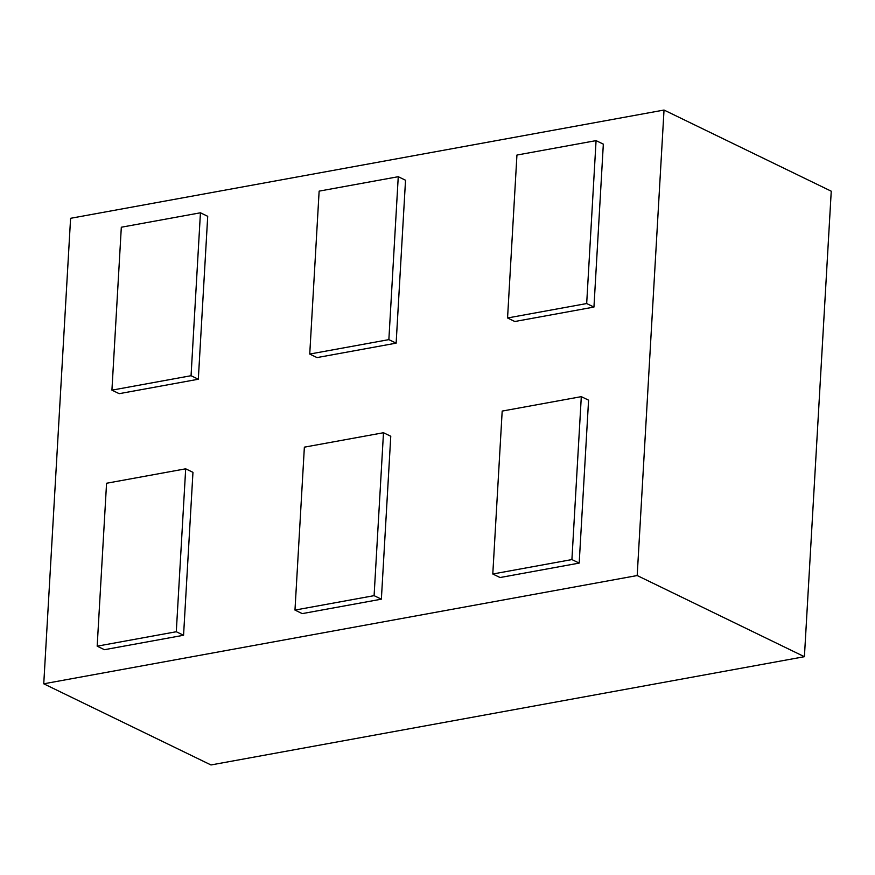 <?xml version="1.0" encoding="UTF-8"?>
<svg xmlns="http://www.w3.org/2000/svg" width="875" height="875" viewBox="0 0 875 875"><rect width="100%" height="100%" fill="white"/><g stroke="black" fill="none" stroke-linecap="round" stroke-linejoin="round"><path stroke-width="1.31" d="M374.095 595.656L383.491 432.731L390.764 436.253L381.369 599.178L302.247 613.616L294.973 610.083L374.095 595.656L381.369 599.178M383.491 432.731L304.369 447.158L294.973 610.083M586.677 303.548L596.072 140.623L603.334 144.145L593.95 307.07L514.817 321.508L507.555 317.975L586.677 303.548L593.95 307.07M596.072 140.623L516.939 155.05L507.555 317.975M191.056 375.714L200.441 212.789L207.714 216.311L198.319 379.236L119.197 393.673L111.923 390.152L191.056 375.714L198.319 379.236M200.441 212.789L121.319 227.227L111.923 390.152M176.291 631.739L185.686 468.814L192.959 472.336L183.564 635.261L104.431 649.698L97.169 646.177L176.291 631.739L183.564 635.261M185.686 468.814L106.564 483.252L97.169 646.177M571.911 559.573L581.306 396.648L588.58 400.17L579.184 563.095L500.062 577.533L492.789 574L571.911 559.573L579.184 563.095M581.306 396.648L502.184 411.075L492.789 574M388.861 339.631L398.256 176.706L405.53 180.228L396.134 343.153L317.012 357.591L309.739 354.058L388.861 339.631L396.134 343.153M398.256 176.706L319.134 191.133L309.739 354.058M664.027 110.042L831.25 191.198L804.409 656.698L637.186 575.542L664.027 110.042L70.591 218.302L43.75 683.802L210.973 764.958L804.409 656.698M43.75 683.802L637.186 575.542"/></g></svg>
